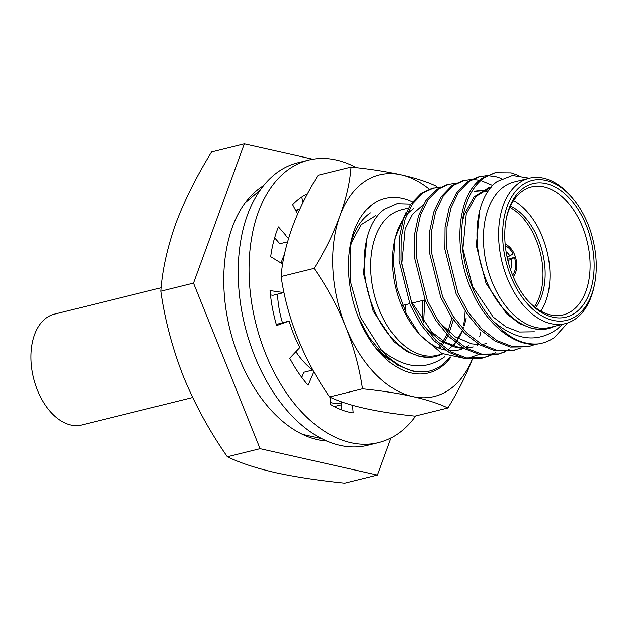 <?xml version="1.0" encoding="UTF-8"?>
<svg xmlns="http://www.w3.org/2000/svg" width="627" height="627" viewBox="0 0 627 627"><rect width="100%" height="100%" fill="white"/><g stroke="black" fill="none" stroke-linecap="round" stroke-linejoin="round"><path stroke-width="0.94" d="M513.207 276.609A18.12 11.27 76.1 0 0 514.712 254.883A18.12 11.27 76.1 0 0 505.166 244.115M330.217 402.487A99.865 62.112 76.1 0 0 341.331 403.764M312.669 370.063A74.895 46.586 -103.9 0 1 295.897 351.708M282.456 322.701A74.895 46.586 -103.9 0 1 277.526 294.157M281.115 263.011A74.895 46.586 -103.9 0 1 284.337 254.687M408.153 208.211L401.335 209.904A74.895 46.586 76.1 0 0 391.82 214.152A74.895 46.586 76.1 0 0 376.388 301.791A74.895 46.586 76.1 0 0 437.332 355.313L442.819 353.949M442.223 354.098L439.503 355.18C415.92 365.196 384.335 340.539 371.599 303.233C357.664 266.373 364.146 223.502 384.453 209.41L396.852 203.806L410.646 204.183M453.015 345.767A74.895 46.586 76.1 0 0 455.641 342.64M456.589 341.354A74.895 46.586 76.1 0 0 462.287 330.86M464.051 326.048A74.895 46.586 76.1 0 0 466.19 317.881M450.578 357.037L441.776 365.29C436.886 368.754 431.564 370.933 425.804 371.811L412.958 371.192L397.636 365.243L382.439 353.565L368.997 337.091L358.432 317.419M413.507 208.783A74.895 46.586 76.1 0 0 406.735 214.747M403.333 219.105A74.895 46.586 76.1 0 0 394.579 240.063M406.03 212.381L394.947 238.142L394.171 241.959A74.895 46.586 76.1 0 0 416.038 330.296L419.643 334.7L441.878 353.471L465.406 358.605M417.794 332.373A74.895 46.586 76.1 0 0 445.382 350.117M448.885 350.65A74.895 46.586 76.1 0 0 459.019 349.944A74.895 46.586 76.1 0 0 463.619 348.385M465.344 347.57A74.895 46.586 76.1 0 0 468.541 345.689M573.493 199.355L572.279 197.873A74.895 46.586 76.1 0 0 529.29 178.225L514.109 181.987A74.895 46.586 76.1 0 0 504.594 186.235A74.895 46.586 76.1 0 0 489.162 273.874A74.895 46.586 76.1 0 0 550.106 327.388L565.288 323.634A74.895 46.586 76.1 0 0 574.802 319.378A74.895 46.586 76.1 0 0 594.145 286.202L594.529 284.321A72.042 44.807 76.1 0 0 588.071 224.482A72.042 44.807 76.1 0 0 573.493 199.355A72.042 44.807 76.1 0 0 515.347 191.611A72.042 44.807 76.1 0 0 510.84 276.303A72.042 44.807 76.1 0 0 557.074 321.016A72.042 44.807 76.1 0 0 594.529 284.321M554.989 326.181L552.277 327.263C528.694 337.279 497.109 312.622 484.373 275.316C470.438 238.448 476.92 195.585 497.227 181.493L512.455 175.466L529.384 178.201M567.788 322.897L554.55 337.373C549.66 340.837 544.338 343.016 538.577 343.894C523.051 345.218 508.152 337.859 493.904 321.8C516.515 340.673 537.747 343 557.607 328.799L562.356 324.363M529.29 178.225A74.895 46.586 76.1 0 0 519.775 182.481A74.895 46.586 76.1 0 0 507.141 277.863A74.895 46.586 76.1 0 0 565.288 323.634M506.255 218.964A65.913 40.998 -103.9 0 1 523.075 190.694A65.913 40.998 -103.9 0 1 531.453 186.948A65.913 40.998 -103.9 0 1 582.616 227.225A65.913 40.998 -103.9 0 1 571.503 311.164A65.913 40.998 -103.9 0 1 563.124 314.911A65.913 40.998 -103.9 0 1 525.904 298.35M512.604 275.12A68.766 42.769 -103.9 0 1 506.444 218.008A68.766 42.769 -103.9 0 1 542.19 182.99A68.766 42.769 -103.9 0 1 586.316 225.665A68.766 42.769 -103.9 0 1 582.013 306.501A68.766 42.769 -103.9 0 1 526.515 299.103A68.766 42.769 -103.9 0 1 512.604 275.12M540.905 311.149A65.913 40.998 76.1 0 0 513.552 200.64M535.591 307.661A58.491 36.382 76.1 0 0 542.48 252.117A58.491 36.382 76.1 0 0 510.48 206.212M534.447 306.768A58.491 36.382 76.1 0 0 540.317 252.657A58.491 36.382 76.1 0 0 509.884 207.529M394.947 238.142L393.153 262.517L397.024 288.561L406.171 313.508L419.643 334.7M468.079 358.252L479.028 354.467M493.864 353.04L490.432 355.039M489.515 355.493L483.025 357.946M490.533 355.446L482.061 358.197L464.529 358.432L449.198 352.476L434.009 340.798L420.56 324.324L410.129 304.957L398.96 260.589L399.14 238.597L403.145 219.677L410.56 204.316L421.219 193.257L431.901 188.374L440.71 186.979M495.8 352.562L491.45 355.015M483.997 357.719L466.464 357.946L451.142 351.998L435.945 340.32L422.504 323.845L412.072 304.479L400.896 260.111L401.076 238.119L405.081 219.199L412.495 203.838L423.154 192.779L433.837 187.896M509.163 349.255L505.73 351.245M504.813 351.708L498.324 354.161M505.832 351.661L497.36 354.412L479.827 354.639L464.497 348.69L449.308 337.012L435.867 320.538L425.435 301.172L414.259 256.804L414.439 234.811L418.444 215.892L425.858 200.53L436.517 189.472L447.2 184.589L456.009 183.194M499.296 353.934L481.771 354.161L466.441 348.212L451.244 336.534L437.803 320.06L427.371 300.686L416.203 256.325L416.383 234.333L420.38 215.406L427.794 200.044L438.461 188.986L449.144 184.103M521.131 347.875L512.659 350.626L495.134 350.854L479.804 344.905L464.607 333.219L451.166 316.753L440.734 297.378L429.566 253.018L429.746 231.026L433.743 212.098L441.157 196.737L451.824 185.678L462.499 180.795L471.308 179.408M514.602 350.14L497.07 350.375L481.74 344.419L466.551 332.741L453.102 316.274L442.67 296.9L431.501 252.54L431.682 230.54L435.687 211.62L443.101 196.259L453.76 185.2L464.442 180.317M536.438 344.082L527.965 346.833L510.433 347.068L495.103 341.112L479.914 329.434L466.464 312.959L456.033 293.593L444.864 249.225L445.045 227.233L449.05 208.313L456.464 192.951L467.123 181.893L477.805 177.01L486.615 175.615M529.901 346.355L512.369 346.582L497.046 340.633L481.849 328.956L468.408 312.481L457.976 293.115L446.8 248.747L446.98 226.755L450.985 207.835L458.4 192.473L469.059 181.415L479.741 176.532M432.873 188.147L439.793 187.457M472.343 179.4L479.655 180.239M480.752 180.49L492.72 185.498M487.641 175.607L495.847 176.657L501.827 178.617M538.577 343.894C515.472 347.969 485.274 323.704 471.339 289.807C452.341 247.54 457.624 193.484 482.422 178.107L495.04 172.746L511.146 172.864L518.576 175.45M493.904 321.8C466.504 293.475 454.371 237.758 466.284 204.041C470.156 192.371 476.175 183.57 484.365 177.629L495.048 172.746M350.368 244.679L350.227 280.841L360.501 317.246L381.13 349.717C395.378 365.776 410.277 373.136 425.804 371.811M366.795 209.52L371.592 205.546M381.13 349.717C403.741 368.59 424.973 370.918 444.833 356.716M299.745 209.41A99.865 62.112 76.1 0 0 295.85 210.876M263.606 185.623A134.1 83.407 76.1 0 0 261.631 186.893A134.1 83.407 76.1 0 0 230.375 331.268A134.1 83.407 76.1 0 0 326.832 441.04M391.029 437.912L377.47 475.062L260.072 448.689L193.5 283.083L244.326 143.842L312.834 159.227M377.47 475.062L344.748 483.158C318.814 480.541 295.693 477.029 275.394 472.609C255.706 468.048 239.694 462.773 227.35 456.793C209.7 431.478 195.052 404.752 183.413 376.623C172.378 348.346 164.83 319.864 160.778 291.179C162.268 270.166 167.182 247.837 175.536 224.2C184.495 200.405 196.517 176.32 211.605 151.938L244.326 143.842M160.778 291.179L193.5 283.083M227.35 456.793L260.072 448.689M534.408 331.801L519.352 332.02L506.201 326.973L493.143 317.043L472.601 286.531L462.891 248.754L466.269 213.925L475.94 196.4L491.231 187.136M475.211 191.094L482.132 190.326M483.158 190.357L488.214 191.078M466.496 348.236L473.197 346.95L465.916 347.907M463.055 347.836L458.149 347.178L444.99 342.123L431.94 332.192L411.398 301.681L401.688 263.904L405.066 229.074L412.425 214.395L423.264 204.77M542.747 329.324L532.746 328.713L519.587 323.657L506.538 313.727L485.996 283.216L476.277 245.439L479.718 210.429M462.467 221.355L464.356 214.395L474.028 196.878L488.598 187.779L490.518 187.301M489.562 187.559L491.106 187.285M474.263 191.345L481.246 190.835M482.281 190.906L487.673 191.893M486.591 343.643L481.795 344.45M479.263 344.591L471.535 343.862L455.186 336.856L439.511 322.568M463.964 348.377L456.237 347.648L439.88 340.641L424.213 326.361M453.29 319.848L448.791 334.019M448.015 335.719L441.996 345.72M441.008 346.958L439.715 348.463M424.714 299.941L423.586 322.686M464.646 324.12L464.011 326.009M463.408 327.662L462.906 328.948M462.17 330.727L456.323 341.135M455.367 342.42L452.655 345.642M451.848 346.488L447.913 350.023M429.973 357.241L419.972 356.63L406.813 351.575L393.764 341.644L373.222 311.133L363.511 273.356L366.944 238.346M451.887 317.826L447.607 332.741M446.863 334.512L441.024 344.921M440.068 346.206L438.602 348.016M349.694 249.272L351.582 242.312L361.254 224.795L375.832 215.696M422.802 300.411L422.057 320.601M375.894 410.63A114.13 70.984 -103.9 0 1 375.448 410.795L375.369 410.536M283.772 291.649A92.733 57.676 76.1 0 0 283.851 292.59L270.057 290.567A114.13 70.984 -103.9 0 0 276.625 325.578L289.18 321.032A92.733 57.676 76.1 0 0 299.839 347.546L289.745 358.213A114.13 70.984 -103.9 0 0 308.131 385.276L313.837 371.78M312.865 370.016L303.938 372.226L301.759 377.383M330.868 397.565L329.998 404.133A114.13 70.984 -103.9 0 0 353.189 412.927L352.531 405.277M341.864 409.98L341.151 401.711M303.139 202.247L301.634 197.074M307.496 193.704A114.13 70.984 -103.9 0 0 292.621 204.755L297.613 214.215M287.628 241.74L279.838 243.668L274.657 237.751M288.569 238.573L278.466 227.052A114.13 70.984 -103.9 0 0 270.699 256.623L282.605 263.928M289.18 321.032L276.303 324.457M283.851 292.59L273.004 295.278L270.488 294.909M405.873 310.483A114.13 70.984 76.1 0 0 405.144 304.785M378.567 442.607A145.519 90.507 76.1 0 1 260.158 338.627A145.519 90.507 76.1 0 1 290.136 168.365A145.519 90.507 -103.9 0 1 308.633 160.104L297.794 162.785A145.519 90.507 -103.9 0 0 279.297 171.046A145.519 90.507 76.1 0 0 249.319 341.307A145.519 90.507 76.1 0 0 367.728 445.288L378.567 442.607A145.519 90.507 76.1 0 0 397.063 434.346A145.519 90.507 -103.9 0 0 415.662 415.944M308.633 160.104A145.519 90.507 -103.9 0 1 356.308 167.644M351.042 167.08A228.259 53.076 -3 0 1 401.115 174.847A114.13 70.984 76.1 0 0 364.914 181.391A114.13 70.984 76.1 0 0 339.944 215.884A228.259 121.27 -43.8 0 0 351.042 167.08L318.101 175.239A228.259 121.27 -43.8 0 0 292.237 227.695A228.259 121.27 -43.8 0 0 281.139 276.499A228.259 174.345 -123.9 0 0 297.958 338.556A228.259 174.345 -123.9 0 0 329.559 396.946A228.259 53.076 177 0 0 364.859 408.365A228.259 53.076 177 0 0 414.941 416.124L447.874 407.973A228.259 53.076 177 0 0 412.574 396.554A114.13 70.984 76.1 0 0 448.775 390.002A114.13 70.984 76.1 0 0 472.272 359.302M450.884 357.124A89.88 55.905 -103.9 0 1 439.864 367.837A89.88 55.905 -103.9 0 1 376.866 349.364A89.88 55.905 -103.9 0 1 358.675 318.022A89.88 55.905 -103.9 0 1 350.618 243.37A89.88 55.905 -103.9 0 1 373.825 203.556A89.88 55.905 -103.9 0 1 412.3 201.894M389.861 360.047A81.314 50.575 -103.9 0 1 375.009 347.037M465.132 310.898A89.88 55.905 -103.9 0 1 463.541 325.57M463.181 327.459A89.88 55.905 -103.9 0 1 462.883 328.924M350.164 245.902A81.314 50.575 -103.9 0 1 370.463 212.992M362.492 388.795A228.259 174.345 -123.9 0 0 345.673 326.738A114.13 70.984 -103.9 0 0 412.574 396.554A228.259 53.076 177 0 0 362.492 388.795L329.559 396.946M314.08 268.348A228.259 121.27 -43.8 0 0 339.944 215.884A114.13 70.984 -103.9 0 0 345.673 326.738A228.259 174.345 -123.9 0 0 314.08 268.348L281.139 276.499M480.885 331.871A228.259 121.27 136.2 0 1 479.694 336.628M477.703 343.651A228.259 121.27 136.2 0 1 477.186 345.352M473.205 356.975A228.259 121.27 136.2 0 1 472.531 358.754M472.327 359.302A228.259 121.27 136.2 0 1 447.874 407.973M429.26 189.158A114.13 70.984 -103.9 0 0 401.115 174.847A228.259 53.076 -3 0 1 436.423 186.258A228.259 174.345 56.1 0 1 437.121 187.269M472.499 358.754A114.13 70.984 76.1 0 0 473.197 356.982M192.638 397.51L81.714 424.973A57.065 35.496 -103.9 0 1 37.416 390.104A57.065 35.496 -103.9 0 1 54.29 314.19L161.092 287.746M505.331 245.823A16.396 10.197 76.1 0 1 513.019 253.778L509.845 255.91A10.541 6.56 76.1 0 0 506.13 251.827M509.845 255.91L506.992 256.498M507.87 260.377L511.264 259.437A10.541 6.56 76.1 0 1 510.464 269.336M512.557 275.018A16.396 10.197 76.1 0 0 514.438 257.305L511.264 259.437M514.438 257.305L507.588 259.21M402.558 305.427L409.588 303.687L402.558 305.427M411.524 303.202L424.887 299.894L411.524 303.202M334.238 406.547L341.417 404.776M295.576 210.366L299.792 209.324M260.33 189.965L245.251 202.795M321.91 438.728L302.59 434.409"/></g></svg>

